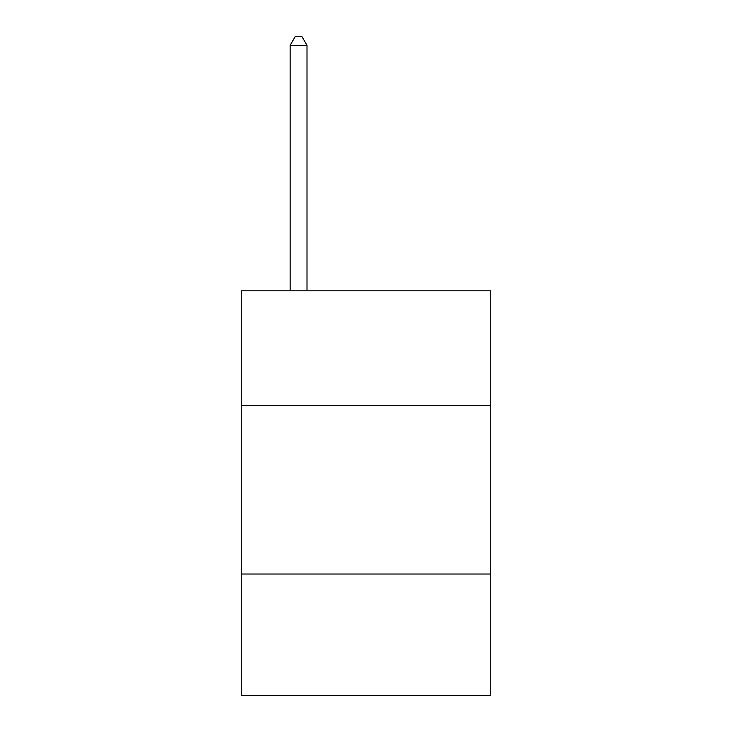 <?xml version="1.0" encoding="UTF-8"?>
<svg xmlns="http://www.w3.org/2000/svg" width="732" height="732" viewBox="0 0 732 732"><rect width="100%" height="100%" fill="white"/><g stroke="black" fill="none" stroke-linecap="round" stroke-linejoin="round"><path stroke-width="1.1" d="M490.751 405.446L490.751 290.814L241.249 290.814L241.249 405.446L490.751 405.446L490.751 695.4L241.249 695.4L241.249 405.446M490.751 574.025L241.249 574.025M307.001 290.814L307.001 45.366L290.137 45.366L290.137 290.814M290.137 45.366L295.197 36.6L301.941 36.6L307.001 45.366"/></g></svg>
